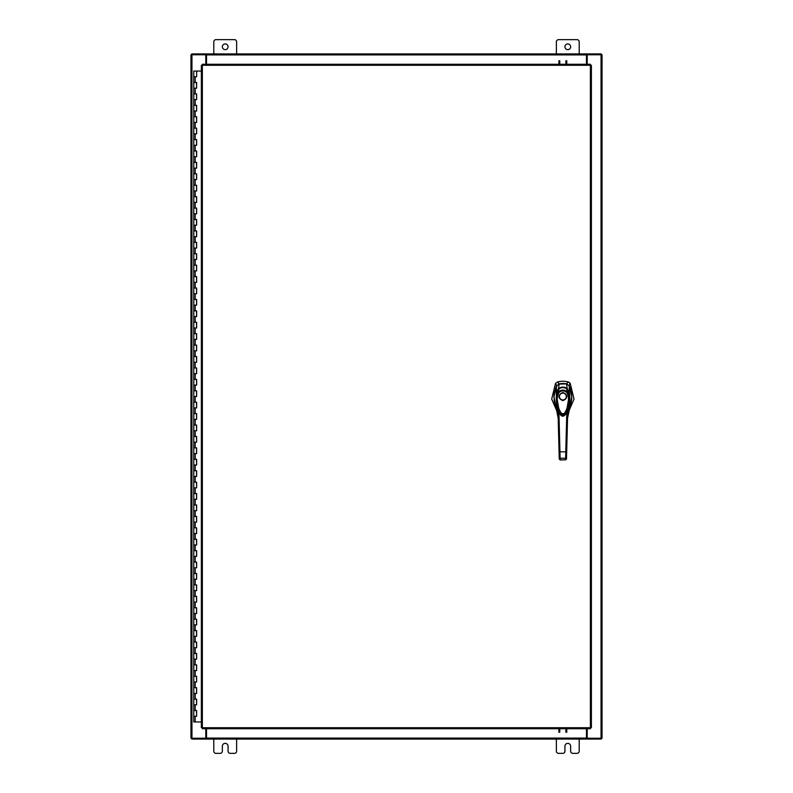 <?xml version="1.0" encoding="UTF-8"?>
<svg xmlns="http://www.w3.org/2000/svg" width="793" height="793" viewBox="0 0 793 793"><rect width="100%" height="100%" fill="white"/><g stroke="black" fill="none" stroke-linecap="round" stroke-linejoin="round"><path stroke-width="1.19" d="M193.869 710.528L196.634 710.528L193.869 710.528M196.456 716.238L193.779 716.238L196.634 716.238L196.456 710.528M193.869 699.109L196.634 699.109L193.869 699.109M196.456 704.818L193.779 704.818L196.634 704.818L196.456 699.109M193.869 687.69L196.634 687.69L193.869 687.69M196.456 693.399L193.779 693.399L196.634 693.399L196.456 687.69M193.869 676.27L196.634 676.27L193.869 676.27M196.456 681.98L193.779 681.98L196.634 681.98L196.456 676.27M193.869 664.851L196.634 664.851L193.869 664.851M196.456 670.561L193.779 670.561L196.634 670.561L196.456 664.851M193.869 653.432L196.634 653.432L193.869 653.432M196.456 659.142L193.779 659.142L196.634 659.142L196.456 653.432M193.869 642.013L196.634 642.013L193.869 642.013M196.456 647.722L193.779 647.722L196.634 647.722L196.456 642.013M193.869 630.594L196.634 630.594L193.869 630.594M196.456 636.303L193.779 636.303L196.634 636.303L196.456 630.594M193.869 619.174L196.634 619.174L193.869 619.174M196.456 624.884L193.779 624.884L196.634 624.884L196.456 619.174M193.869 607.755L196.634 607.755L193.869 607.755M196.456 613.465L193.779 613.465L196.634 613.465L196.456 607.755M193.869 596.336L196.634 596.336L193.869 596.336M196.456 602.046L193.779 602.046L196.634 602.046L196.456 596.336M193.869 584.917L196.634 584.917L193.869 584.917M196.456 590.626L193.779 590.626L196.634 590.626L196.456 584.917M193.869 573.498L196.634 573.498L193.869 573.498M196.456 579.207L193.779 579.207L196.634 579.207L196.456 573.498M193.869 562.078L196.634 562.078L193.869 562.078M196.456 567.788L193.779 567.788L196.634 567.788L196.456 562.078M193.869 550.659L196.634 550.659L193.869 550.659M196.456 556.369L193.779 556.369L196.634 556.369L196.456 550.659M193.869 539.24L196.634 539.24L193.869 539.24M196.456 544.95L193.779 544.95L196.634 544.95L196.456 539.24M193.869 527.821L196.634 527.821L193.869 527.821M196.456 533.53L193.779 533.53L196.634 533.53L196.456 527.821M193.869 516.402L196.634 516.402L193.869 516.402M196.456 522.111L193.779 522.111L196.634 522.111L196.456 516.402M193.869 504.982L196.634 504.982L193.869 504.982M196.456 510.692L193.779 510.692L196.634 510.692L196.456 504.982M193.869 493.563L196.634 493.563L193.869 493.563M196.456 499.273L193.779 499.273L196.634 499.273L196.456 493.563M193.869 482.144L196.634 482.144L193.869 482.144M196.456 487.854L193.779 487.854L196.634 487.854L196.456 482.144M193.869 470.725L196.634 470.725L193.869 470.725M196.456 476.434L193.779 476.434L196.634 476.434L196.456 470.725M193.869 459.306L196.634 459.306L193.869 459.306M196.456 465.015L193.779 465.015L196.634 465.015L196.456 459.306M193.869 447.886L196.634 447.886L193.869 447.886M196.456 453.596L193.779 453.596L196.634 453.596L196.456 447.886M193.869 436.467L196.634 436.467L193.869 436.467M196.456 442.177L193.779 442.177L196.634 442.177L196.456 436.467M193.869 425.048L196.634 425.048L193.869 425.048M196.456 430.758L193.779 430.758L196.634 430.758L196.456 425.048M193.869 413.629L196.634 413.629L193.869 413.629M196.456 419.338L193.779 419.338L196.634 419.338L196.456 413.629M193.869 402.21L196.634 402.21L193.869 402.21M196.456 407.919L193.779 407.919L196.634 407.919L196.456 402.21M193.869 390.79L196.634 390.79L193.869 390.79M196.456 396.5L193.779 396.5L196.634 396.5L196.456 390.79M193.869 379.371L196.634 379.371L193.869 379.371M196.456 385.081L193.779 385.081L196.634 385.081L196.456 379.371M193.869 367.952L196.634 367.952L193.869 367.952M196.456 373.662L193.779 373.662L196.634 373.662L196.456 367.952M193.869 356.533L196.634 356.533L193.869 356.533M196.456 362.242L193.779 362.242L196.634 362.242L196.456 356.533M193.869 345.114L196.634 345.114L193.869 345.114M196.456 350.823L193.779 350.823L196.634 350.823L196.456 345.114M193.869 333.694L196.634 333.694L193.869 333.694M196.456 339.404L193.779 339.404L196.634 339.404L196.456 333.694M193.869 322.275L196.634 322.275L193.869 322.275M196.456 327.985L193.779 327.985L196.634 327.985L196.456 322.275M193.869 310.856L196.634 310.856L193.869 310.856M196.456 316.566L193.779 316.566L196.634 316.566L196.456 310.856M193.869 299.437L196.634 299.437L193.869 299.437M196.456 305.146L193.779 305.146L196.634 305.146L196.456 299.437M193.869 288.018L196.634 288.018L193.869 288.018M196.456 293.727L193.779 293.727L196.634 293.727L196.456 288.018M193.869 276.598L196.634 276.598L193.869 276.598M196.456 282.308L193.779 282.308L196.634 282.308L196.456 276.598M193.869 265.179L196.634 265.179L193.869 265.179M196.456 270.889L193.779 270.889L196.634 270.889L196.456 265.179M193.869 253.76L196.634 253.76L193.869 253.76M196.456 259.47L193.779 259.47L196.634 259.47L196.456 253.76M193.869 242.341L196.634 242.341L193.869 242.341M196.456 248.05L193.779 248.05L196.634 248.05L196.456 242.341M193.869 230.922L196.634 230.922L193.869 230.922M196.456 236.631L193.779 236.631L196.634 236.631L196.456 230.922M193.869 219.502L196.634 219.502L193.869 219.502M196.456 225.212L193.779 225.212L196.634 225.212L196.456 219.502M193.869 208.083L196.634 208.083L193.869 208.083M196.456 213.793L193.779 213.793L196.634 213.793L196.456 208.083M193.869 196.664L196.634 196.664L193.869 196.664M196.456 202.374L193.779 202.374L196.634 202.374L196.456 196.664M193.869 185.245L196.634 185.245L193.869 185.245M196.456 190.954L193.779 190.954L196.634 190.954L196.456 185.245M193.869 173.826L196.634 173.826L193.869 173.826M196.456 179.535L193.779 179.535L196.634 179.535L196.456 173.826M193.869 162.406L196.634 162.406L193.869 162.406M196.456 168.116L193.779 168.116L196.634 168.116L196.456 162.406M193.869 150.987L196.634 150.987L193.869 150.987M196.456 156.697L193.779 156.697L196.634 156.697L196.456 150.987M193.869 139.568L196.634 139.568L193.869 139.568M196.456 145.278L193.779 145.278L196.634 145.278L196.456 139.568M193.869 128.149L196.634 128.149L193.869 128.149M196.456 133.858L193.779 133.858L196.634 133.858L196.456 128.149M193.869 116.73L196.634 116.73L193.869 116.73M196.456 122.439L193.779 122.439L196.634 122.439L196.456 116.73M193.869 105.31L196.634 105.31L193.869 105.31M196.456 111.02L193.779 111.02L196.634 111.02L196.456 105.31M193.869 93.891L196.634 93.891L193.869 93.891M196.456 99.601L193.779 99.601L196.634 99.601L196.456 93.891M193.869 82.472L196.634 82.472L193.869 82.472M196.456 88.182L193.779 88.182L196.634 88.182L196.456 82.472M196.545 71.053L193.869 71.053M196.456 76.762L193.779 76.762L196.634 76.762L196.634 71.053L201.353 71.053M193.779 71.053L193.779 721.947L201.353 721.947M564.933 46.787A2.855 2.855 0 0 0 567.788 49.642A2.855 2.855 0 0 0 570.643 46.787A2.855 2.855 0 0 0 567.788 43.932A2.855 2.855 0 0 0 564.933 46.787M579.207 53.924L579.207 41.821A2.171 2.171 0 0 0 577.036 39.65L558.54 39.65A2.171 2.171 0 0 0 556.369 41.821L556.369 53.924M556.369 739.076L556.369 751.179A2.171 2.171 0 0 0 558.54 753.35L562.762 753.35A2.171 2.171 0 0 0 564.933 751.179L564.933 746.213A2.855 2.855 0 0 1 567.788 743.358A2.855 2.855 0 0 1 570.643 746.213L570.643 751.179A2.171 2.171 0 0 0 572.814 753.35L577.036 753.35A2.171 2.171 0 0 0 579.207 751.179L579.207 739.076M222.357 46.787A2.855 2.855 0 0 0 225.212 49.642A2.855 2.855 0 0 0 228.067 46.787A2.855 2.855 0 0 0 225.212 43.932A2.855 2.855 0 0 0 222.357 46.787M236.631 53.924L236.631 41.821A2.171 2.171 0 0 0 234.46 39.65L215.964 39.65A2.171 2.171 0 0 0 213.793 41.821L213.793 53.924M213.793 739.076L213.793 751.179A2.171 2.171 0 0 0 215.964 753.35L220.186 753.35A2.171 2.171 0 0 0 222.357 751.179L222.357 746.213A2.855 2.855 0 0 1 225.212 743.358A2.855 2.855 0 0 1 228.067 746.213L228.067 751.179A2.171 2.171 0 0 0 230.238 753.35L234.46 753.35A2.171 2.171 0 0 0 236.631 751.179L236.631 739.076M562.871 383.505A17.981 17.981 0 0 0 559.204 383.881L557.608 381.948A20.231 20.231 0 0 1 568.125 381.948L566.529 383.881A17.981 17.981 0 0 0 562.871 383.505M556.726 385.636L555.506 383.406L557.608 381.948L555.506 383.406L551.7 399.077L557.667 412.925M568.075 412.925L574.033 399.077L570.226 383.406L569.334 382.513M556.527 385.963L553.881 396.797L556.379 407.751M569.354 407.751L571.862 396.797L569.205 385.963M569.017 385.636L570.226 383.406L568.125 381.948L569.295 382.494M567.322 384.139L566.529 383.881M569.245 408.078L570.97 403.825L571.793 398.909L571.525 392.713L569.998 387.4L569.196 385.814L566.519 383.871L558.411 384.139M562.871 400.634C557.588 397.908 557.588 395.172 562.871 392.446C568.145 395.172 568.145 397.908 562.871 400.634M566.509 396.54A3.648 3.648 0 0 1 562.871 400.187A3.648 3.648 0 0 1 559.224 396.54A3.648 3.648 0 0 1 562.871 392.892A3.648 3.648 0 0 1 566.509 396.54M566.291 396.54A3.42 3.42 0 0 1 562.871 399.959A3.42 3.42 0 0 1 559.442 396.54A3.42 3.42 0 0 1 562.871 393.12A3.42 3.42 0 0 1 566.291 396.54M568.73 393.358L569.374 398.958L568.165 408.117L565.796 414.005L563.04 416.087L560.096 414.233L557.618 408.296L556.359 398.988L557.003 393.358M557.469 396.054L558.916 392.565L558.292 391.96C561.345 389.442 564.398 389.442 567.451 391.96L569.166 396.034L568.264 396.054C569.106 403.468 567.352 409.862 563.01 415.225C558.411 410.11 556.567 403.716 557.469 396.054L556.567 396.034L558.292 391.96L558.609 389.135C561.454 387.053 564.289 387.053 567.124 389.135L569.176 393.169L569.166 396.034L566.063 413.589L559.67 413.589L556.567 396.034L556.557 393.169L558.867 389.621M558.916 392.565C561.563 390.334 564.19 390.334 566.817 392.565L567.451 391.96L566.866 389.621M559.67 413.589L559.58 413.431C558.569 412.905 555.358 401.882 556.557 393.179L556.557 393.169C556.944 391.286 557.618 389.938 558.579 389.135L558.589 389.125C561.345 387.014 564.19 387.014 567.144 389.125L569.176 393.169C570.554 400.267 567.203 413.014 566.152 413.431L566.063 413.589C563.734 417.049 561.603 417.049 559.67 413.589L559.67 413.589M556.012 406.71L555.526 405.431L556.736 404.817L556.289 392.585L558.5 388.62L559.224 383.871L556.161 386.508L553.98 394.557L554.228 401.337L556.488 408.078M556.825 392.436L556.289 392.585L556.537 385.814M558.986 389.036L558.5 388.629C561.414 386.597 564.319 386.597 567.233 388.629L566.519 383.871M566.757 389.036L567.233 388.629L569.453 392.565L569.196 385.814M569.453 392.565L569.453 392.585C570.098 396.589 569.949 400.663 568.997 404.817L570.217 405.431L569.721 406.71M569.681 406.799L568.066 409.644L569.79 406.512M557.063 404.599L558.183 418.288L556.062 406.809M568.908 392.436L569.443 392.575M567.828 411.745L570.217 405.431L567.55 418.288L569.909 406.194M565.587 459.871L566.489 459.058L567.649 414.838L568.67 404.599M559.204 457.482L560.106 458.225L560.145 459.831L559.243 459.018L558.094 414.838L558.986 414.689L558.817 411.666M555.824 406.194L558.183 418.288L559.234 458.602M566.559 456.362L566.499 458.602M566.916 411.666L566.747 414.689L567.649 414.838M559.055 451.762L565.776 451.861L565.627 458.225L560.106 458.225L558.986 414.689M566.678 451.762L565.776 451.861L566.747 414.689M564.804 415.254L560.938 415.264M566.529 457.482L565.627 458.225L565.587 459.831L566.489 459.018M559.243 459.058L560.145 459.93L565.587 459.831L560.145 459.831M558.916 64.273L558.916 60.724M559.769 60.724L559.769 64.273M566.767 60.724L566.767 64.273M565.915 64.273L565.915 60.724M590.389 65.274L591.39 65.284L591.39 727.716L590.389 727.726L590.379 728.727L202.374 728.727L202.354 727.726L201.353 727.716L201.353 65.284L202.354 65.274L202.374 64.273L590.379 64.273L590.389 65.274L202.354 65.274L202.354 727.726L590.389 727.726L590.389 65.274M587.197 728.727L587.197 738.224L602.046 738.224L602.046 54.776L587.197 54.776L587.197 64.273M205.803 64.273L205.803 54.776L190.954 54.776L190.954 738.224L205.803 738.224L205.803 728.727M586.483 728.727L586.483 739.076L206.517 739.076L206.517 728.727M587.197 738.224L586.909 739.076L601.193 739.076L601.193 738.224M206.517 738.224L206.091 739.076L191.807 739.076L191.807 738.224M206.517 64.273L206.517 53.924L586.483 53.924L586.483 64.273M205.803 54.776L206.091 53.924L191.807 53.924L191.807 54.776M586.483 54.776L586.909 53.924L601.193 53.924L601.193 54.776M566.767 728.727L566.767 732.276M565.915 732.276L565.915 728.727M558.916 732.276L558.916 728.727M559.769 728.727L559.769 732.276M195.207 716.238L195.207 721.947M195.207 704.818L195.207 710.528M195.207 693.399L195.207 699.109M195.207 681.98L195.207 687.69M195.207 670.561L195.207 676.27M195.207 659.142L195.207 664.851M195.207 647.722L195.207 653.432M195.207 636.303L195.207 642.013M195.207 624.884L195.207 630.594M195.207 613.465L195.207 619.174M195.207 602.046L195.207 607.755M195.207 590.626L195.207 596.336M195.207 579.207L195.207 584.917M195.207 567.788L195.207 573.498M195.207 556.369L195.207 562.078M195.207 544.95L195.207 550.659M195.207 533.53L195.207 539.24M195.207 522.111L195.207 527.821M195.207 510.692L195.207 516.402M195.207 499.273L195.207 504.982M195.207 487.854L195.207 493.563M195.207 476.434L195.207 482.144M195.207 465.015L195.207 470.725M195.207 453.596L195.207 459.306M195.207 442.177L195.207 447.886M195.207 430.758L195.207 436.467M195.207 419.338L195.207 425.048M195.207 407.919L195.207 413.629M195.207 396.5L195.207 402.21M195.207 385.081L195.207 390.79M195.207 373.662L195.207 379.371M195.207 362.242L195.207 367.952M195.207 350.823L195.207 356.533M195.207 339.404L195.207 345.114M195.207 327.985L195.207 333.694M195.207 316.566L195.207 322.275M195.207 305.146L195.207 310.856M195.207 293.727L195.207 299.437M195.207 282.308L195.207 288.018M195.207 270.889L195.207 276.598M195.207 259.47L195.207 265.179M195.207 248.05L195.207 253.76M195.207 236.631L195.207 242.341M195.207 225.212L195.207 230.922M195.207 213.793L195.207 219.502M195.207 202.374L195.207 208.083M195.207 190.954L195.207 196.664M195.207 179.535L195.207 185.245M195.207 168.116L195.207 173.826M195.207 156.697L195.207 162.406M195.207 145.278L195.207 150.987M195.207 133.858L195.207 139.568M195.207 122.439L195.207 128.149M195.207 111.02L195.207 116.73M195.207 99.601L195.207 105.31M195.207 88.182L195.207 93.891M195.207 76.762L195.207 82.472M566.817 392.565L568.264 396.054M601.044 54.776L601.044 738.224M191.956 738.224L191.956 54.776M206.517 738.075L586.483 738.075M586.483 54.925L206.517 54.925M196.634 710.528L196.634 716.238M196.634 699.109L196.634 704.818M196.634 687.69L196.634 693.399M196.634 676.27L196.634 681.98M196.634 664.851L196.634 670.561M196.634 653.432L196.634 659.142M196.634 642.013L196.634 647.722M196.634 630.594L196.634 636.303M196.634 619.174L196.634 624.884M196.634 607.755L196.634 613.465M196.634 596.336L196.634 602.046M196.634 584.917L196.634 590.626M196.634 573.498L196.634 579.207M196.634 562.078L196.634 567.788M196.634 550.659L196.634 556.369M196.634 539.24L196.634 544.95M196.634 527.821L196.634 533.53M196.634 516.402L196.634 522.111M196.634 504.982L196.634 510.692M196.634 493.563L196.634 499.273M196.634 482.144L196.634 487.854M196.634 470.725L196.634 476.434M196.634 459.306L196.634 465.015M196.634 447.886L196.634 453.596M196.634 436.467L196.634 442.177M196.634 425.048L196.634 430.758M196.634 413.629L196.634 419.338M196.634 402.21L196.634 407.919M196.634 390.79L196.634 396.5M196.634 379.371L196.634 385.081M196.634 367.952L196.634 373.662M196.634 356.533L196.634 362.242M196.634 345.114L196.634 350.823M196.634 333.694L196.634 339.404M196.634 322.275L196.634 327.985M196.634 310.856L196.634 316.566M196.634 299.437L196.634 305.146M196.634 288.018L196.634 293.727M196.634 276.598L196.634 282.308M196.634 265.179L196.634 270.889M196.634 253.76L196.634 259.47M196.634 242.341L196.634 248.05M196.634 230.922L196.634 236.631M196.634 219.502L196.634 225.212M196.634 208.083L196.634 213.793M196.634 196.664L196.634 202.374M196.634 185.245L196.634 190.954M196.634 173.826L196.634 179.535M196.634 162.406L196.634 168.116M196.634 150.987L196.634 156.697M196.634 139.568L196.634 145.278M196.634 128.149L196.634 133.858M196.634 116.73L196.634 122.439M196.634 105.31L196.634 111.02M196.634 93.891L196.634 99.601M196.634 82.472L196.634 88.182"/></g></svg>
